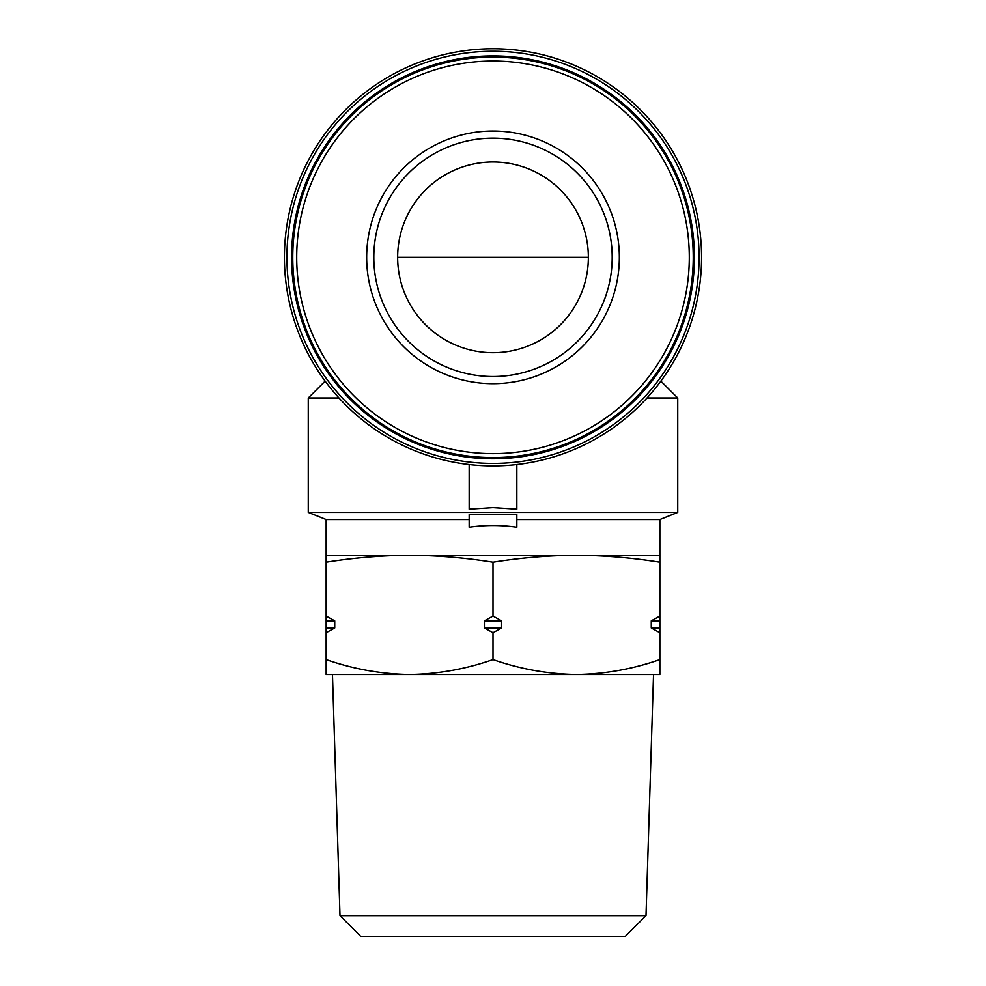 <?xml version="1.0" encoding="UTF-8"?>
<svg xmlns="http://www.w3.org/2000/svg" width="986" height="986" viewBox="0 0 986 986"><rect width="100%" height="100%" fill="white"/><g stroke="black" fill="none" stroke-linecap="round" stroke-linejoin="round"><path stroke-width="1.48" d="M397.654 257.346A95.346 95.346 0 0 1 540.673 174.769A95.346 95.346 0 0 1 540.673 339.923A95.346 95.346 0 0 1 397.654 257.346L588.346 257.346M576.428 555.303C604.245 555.463 632.051 557.768 659.856 562.23L659.856 555.303L326.144 555.303L326.144 562.23C353.949 557.768 381.755 555.463 409.572 555.303C437.377 555.463 465.195 557.768 493 562.23C520.805 557.768 548.623 555.463 576.428 555.303M660.879 381.126L677.739 397.987L677.739 512.4L308.261 512.4L308.261 397.987L338.974 397.987M677.739 397.987L647.026 397.987M469.163 464.554L469.163 509.183L493 507.63L516.837 509.183L516.837 464.554M469.163 519.548L326.144 519.548L308.261 512.4M677.739 512.4L659.856 519.548L516.837 519.548M516.837 514.519L469.163 514.519L469.163 527.227C485.05 524.946 500.95 524.946 516.837 527.227L516.837 514.519M284.424 257.346A208.576 208.576 0 0 1 597.282 76.711A208.576 208.576 0 0 1 597.282 437.969A208.576 208.576 0 0 1 284.424 257.346M366.669 257.346A126.331 126.331 0 0 1 556.166 147.937A126.331 126.331 0 0 1 556.166 366.755A126.331 126.331 0 0 1 366.669 257.346M292.768 257.346A200.232 200.232 0 0 1 593.116 83.933A200.232 200.232 0 0 1 593.116 430.746A200.232 200.232 0 0 1 292.768 257.346M291.573 257.346A201.427 201.427 0 0 1 593.708 82.91A201.427 201.427 0 0 1 593.708 431.782A201.427 201.427 0 0 1 291.573 257.346M286.926 257.346A206.074 206.074 0 0 1 596.037 78.88A206.074 206.074 0 0 1 596.037 435.812A206.074 206.074 0 0 1 286.926 257.346M373.817 257.346A119.183 119.183 0 0 1 552.591 154.124A119.183 119.183 0 0 1 552.591 360.556A119.183 119.183 0 0 1 373.817 257.346M326.144 659.585L326.144 674.498L409.572 674.498C381.212 674.067 353.407 669.1 326.144 659.585L326.144 616.09L334.735 620.86L334.735 628.008L326.144 632.778M326.144 562.23L326.144 616.09M659.856 628.008L659.856 632.778L651.265 628.008L659.856 628.008L659.856 562.23M659.856 632.778L659.856 659.585C632.618 669.112 604.8 674.079 576.428 674.498C548.068 674.067 520.263 669.1 493 659.585C465.762 669.112 437.944 674.079 409.572 674.498L332.467 674.498L339.997 915.637L646.003 915.637L653.533 674.498L409.572 674.498M576.428 674.498L659.856 674.498L659.856 659.585M501.603 628.008L493 632.778L484.397 628.008L501.603 628.008L501.603 620.86L493 616.09L493 562.23M493 632.778L493 659.585M651.265 628.008L651.265 620.86L659.856 616.09M484.397 628.008L484.397 620.86L493 616.09M484.397 620.86L501.603 620.86M326.144 620.86L334.735 620.86M326.144 628.008L334.735 628.008M651.265 620.86L659.856 620.86M646.003 915.637L624.939 936.7L361.061 936.7L339.997 915.637M296.712 257.346A196.288 196.288 0 0 1 591.144 87.347A196.288 196.288 0 0 1 591.144 427.332A196.288 196.288 0 0 1 296.712 257.346M326.144 519.548L326.144 555.303M659.856 519.548L659.856 555.303M325.121 381.126L308.261 397.987"/></g></svg>
